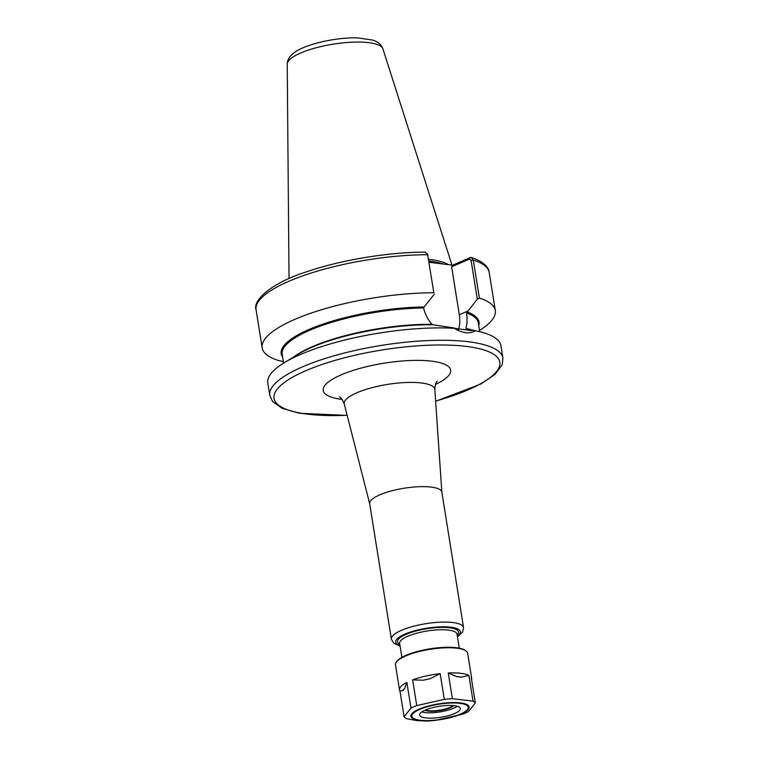 <?xml version="1.0" encoding="UTF-8"?>
<svg xmlns="http://www.w3.org/2000/svg" width="759" height="759" viewBox="0 0 759 759"><rect width="100%" height="100%" fill="white"/><g stroke="black" fill="none" stroke-linecap="round" stroke-linejoin="round"><path stroke-width="1.14" d="M457.44 636.877L462.535 632.19L463.54 627.589L441.842 492.136A36.536 9.81 170.9 0 0 430.808 487.05A36.536 9.81 170.9 0 0 390.913 491.064A36.536 9.81 170.9 0 0 369.68 503.691L391.378 639.144L393.722 643.167L400.078 646.07M433.854 292.765L427.45 253.696L433.854 292.765A118.053 31.707 170.9 0 0 316.674 311.256A118.053 31.707 170.9 0 0 262.178 347.888A118.053 31.707 170.9 0 0 278.088 360.364L283.354 361.635M424.822 252.197L427.45 253.696M433.18 324.824L432.004 324.33C427.734 319.454 424.945 313.989 423.626 307.945L424.12 306.959A100.188 26.907 170.9 0 0 320.782 324.88A100.188 26.907 170.9 0 0 282.633 357.081M424.12 306.959L434.328 294.207M470.457 257.5L452.687 265.185L451.633 266.807L469.404 259.094L471.064 260.28L477.297 299.198L479.394 298.059L473.293 260.024L471.538 257.538L470.457 257.5L469.404 259.094M479.517 330.431A118.053 31.707 170.9 0 0 495.304 310.545A118.053 31.707 170.9 0 0 479.394 298.059M477.297 299.198L466.557 312.936C467.402 318.922 467.183 324.036 465.893 328.267L472.297 330.127L471.32 330.601L454.072 328.286C462.696 333.353 469.726 334.169 475.191 330.744L472.297 330.127M478.749 325.668A100.188 26.907 170.9 0 0 467.079 311.949M435.647 401.255L480.751 384.063L495.248 374.168L502.183 364.699L502.913 358.058L500.931 345.677A118.053 31.707 170.9 0 0 479.195 331.598A118.053 31.707 170.9 0 0 475.191 330.744M454.072 328.286A118.053 31.707 170.9 0 0 284.065 362.849A118.053 31.707 170.9 0 0 267.804 383.02L269.787 395.392L272.576 401.492L282.092 408.304L299.454 413.266L347.186 415.42M454.47 328.049L433.266 324.786A100.188 26.907 170.9 0 0 297.851 354.415L284.065 362.849M429.214 262.272L452.687 265.185M468.521 329.102A99.315 26.669 170.9 0 0 465.893 328.267L466.206 328.656M451.633 266.807L459.309 314.748A30.17 20.057 -113.5 0 1 458.37 329.928M448.664 264.72A83.291 22.372 170.9 0 0 428.74 259.293M471.595 679.609A36.536 9.81 170.9 0 0 471.671 678.375A36.536 9.81 170.9 0 0 471.216 677.237L475.333 702.957A36.536 9.81 170.9 0 0 473.018 701.098L452.373 698.697A36.536 9.81 170.9 0 0 444.29 699.343L416.757 705.614L412.64 679.903L423.456 680.206A33.728 9.061 -9.1 0 1 430.201 678.669L423.456 680.206M403.001 690.481L399.974 691.079A36.536 9.81 170.9 0 1 399.519 689.94A36.536 9.81 170.9 0 1 406.862 682.407L404.689 688.356L403.001 690.481A33.728 9.061 -9.1 0 1 404.689 688.356M412.64 679.903A36.536 9.81 170.9 0 1 440.163 673.631L430.201 678.669M456.482 676.563L448.256 672.986A36.536 9.81 170.9 0 1 468.901 675.377L461.538 677.151L456.482 676.563A33.728 9.061 -9.1 0 1 461.538 677.151M406.862 682.407L410.98 708.119L404.092 716.79L399.974 691.079M440.163 673.631L444.29 699.343M404.092 716.79A36.536 9.81 170.9 0 0 406.407 718.65L416.852 720.614L427.051 721.05A36.536 9.81 170.9 0 0 435.144 720.405L462.667 714.134A36.536 9.81 170.9 0 0 468.445 711.619L475.333 702.957M416.757 705.614A36.536 9.81 170.9 0 0 410.98 708.119M452.373 698.697L448.256 672.986M468.901 675.377L473.018 701.098M471.671 678.375L467.648 653.252A36.536 9.81 170.9 0 0 465.789 650.776A36.536 9.81 170.9 0 0 456.614 648.158A36.536 9.81 170.9 0 0 421.501 650.985A36.536 9.81 170.9 0 0 396.492 661.876A36.536 9.81 170.9 0 0 395.486 664.808L399.519 689.94M421.843 711.951A20.616 5.531 170.9 0 0 425.04 712.568A20.616 5.531 170.9 0 0 457.345 706.268M424.917 710.263A15.74 4.231 170.9 0 0 428.38 711.117A15.74 4.231 170.9 0 0 453.891 705.623M425.571 709.978A15.37 4.127 170.9 0 0 428.579 710.652A15.37 4.127 170.9 0 0 453.18 705.557M465.789 650.776L464.973 650.235A35.787 9.611 170.9 0 0 455.979 647.674A35.787 9.611 170.9 0 0 421.596 650.444A35.787 9.611 170.9 0 0 397.09 661.108L396.492 661.876M454.148 705.652A20.616 5.531 170.9 0 0 431.643 707.919A20.616 5.531 170.9 0 0 419.67 715.044A20.616 5.531 170.9 0 0 425.894 717.91A20.616 5.531 170.9 0 0 448.398 715.642A20.616 5.531 170.9 0 0 460.371 708.526A20.616 5.531 170.9 0 0 454.148 705.652M369.699 503.815L344.301 404.101A45.863 12.315 -9.1 0 1 370.383 388.105A45.863 12.315 -9.1 0 1 420.96 382.916A45.863 12.315 -9.1 0 1 434.85 389.604C435.049 385.335 435.837 382.545 437.222 381.246L437.212 381.255M435.486 384.452A64.524 17.334 170.9 0 0 431.15 361.094A64.524 17.334 170.9 0 0 341.265 374.823A64.524 17.334 170.9 0 0 342.091 399.414M435.628 401.084A114.305 30.692 170.9 0 0 465.258 346.284A114.305 30.692 170.9 0 0 305.526 370.828A114.305 30.692 170.9 0 0 347.148 415.258M457.354 636.374A32.789 8.804 170.9 0 0 450.504 627.171A32.789 8.804 170.9 0 0 404.68 634.211A32.789 8.804 170.9 0 0 400.002 645.558M463.54 627.589A36.536 9.81 170.9 0 0 452.497 622.494A36.536 9.81 170.9 0 0 401.435 630.34A36.536 9.81 170.9 0 0 391.378 639.144M457.155 635.15A30.92 8.302 170.9 0 0 449.214 627.731A30.92 8.302 170.9 0 0 406.008 634.372A30.92 8.302 170.9 0 0 399.803 644.334M459.242 648.177L456.994 634.116A29.041 7.799 170.9 0 0 448.218 630.074A29.041 7.799 170.9 0 0 407.63 636.308A29.041 7.799 170.9 0 0 399.632 643.309L401.891 657.36M428.095 255.29L427.753 254.73A118.053 31.707 170.9 0 0 310.583 273.221A118.053 31.707 170.9 0 0 256.087 309.843L262.178 347.888M469.043 259.255L470.087 257.633M471.064 260.28L473.293 260.024A118.053 31.707 170.9 0 1 489.213 272.509L495.304 310.545M502.913 358.058A118.053 31.707 170.9 0 0 467.25 341.607A118.053 31.707 170.9 0 0 302.291 366.948A118.053 31.707 170.9 0 0 269.787 395.392M479.716 331.721L478.303 322.879A99.315 26.669 170.9 0 0 466.557 312.936M478.711 325.402A100.065 26.869 170.9 0 0 466.994 311.987M443.664 264.132A83.291 22.372 170.9 0 0 429.025 261.077M467.791 311.076L459.309 314.748M368.371 42.608A48.481 13.017 170.9 0 0 300.621 53.016A48.481 13.017 170.9 0 0 287.225 64.173C287.376 57.589 292.661 52.124 303.078 47.789C320.213 40.502 344.434 37.21 358.201 37.95L372.584 40.075C377.906 41.679 381.35 44.601 382.897 48.851A48.481 13.017 170.9 0 0 368.371 42.608M424.034 306.997A100.065 26.869 170.9 0 0 321.218 324.767A100.065 26.869 170.9 0 0 282.585 356.815M423.626 307.945A99.315 26.669 170.9 0 0 282.177 354.292L283.6 363.134M432.004 324.33A99.315 26.669 170.9 0 0 293.496 357.081M460.229 702.881A29.516 7.932 170.9 0 0 418.977 709.219A29.516 7.932 170.9 0 0 419.765 720.443A29.516 7.932 170.9 0 0 461.026 714.105A29.516 7.932 170.9 0 0 460.229 702.881M459.584 703.289A28.548 7.666 170.9 0 0 419.689 709.418A28.548 7.666 170.9 0 0 420.448 720.272A28.548 7.666 170.9 0 0 460.352 714.143A28.548 7.666 170.9 0 0 459.584 703.289M344.301 404.101C342.783 400.107 341.161 397.716 339.444 396.91M441.861 492.259L434.85 389.604M425.306 252.14C388.636 252.14 341.503 259.901 307.395 271.542C271.219 282.765 252.339 300.63 256.087 309.843M471.538 257.538C485.703 262.396 488.929 268.771 489.213 272.509M469.868 329.406L479.195 331.598M433.844 262.889L432.858 262.737M287.225 64.173L289.037 278.591M382.897 48.851L451.975 265.1"/></g></svg>
